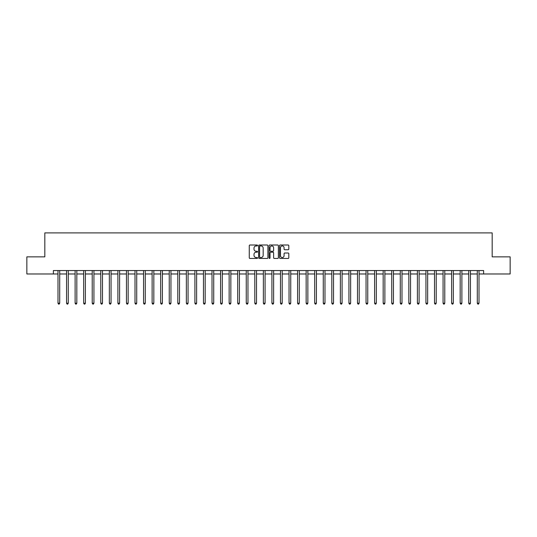 <?xml version="1.0" encoding="UTF-8"?>
<svg xmlns="http://www.w3.org/2000/svg" width="537" height="537" viewBox="0 0 537 537"><rect width="100%" height="100%" fill="white"/><g stroke="black" fill="none" stroke-linecap="round" stroke-linejoin="round"><path stroke-width="0.81" d="M257.545 245.476A0.47 0.47 0 0 0 257.075 245.006L249.94 245.006A0.671 0.671 0 0 0 249.269 245.678L249.269 257.773A0.671 0.671 0 0 0 249.94 258.445L257.075 258.445A0.47 0.47 0 0 0 257.545 257.975A0.47 0.47 0 0 0 257.075 257.505L256.156 257.505A2.148 2.148 0 0 1 254.001 255.357L254.001 254.35A2.148 2.148 0 0 1 256.156 252.195L257.075 252.195A0.47 0.47 0 0 0 257.545 251.725A0.47 0.47 0 0 0 257.075 251.256L256.156 251.256A2.148 2.148 0 0 1 254.001 249.108L254.001 248.101A2.148 2.148 0 0 1 256.156 245.953L257.075 245.953A0.47 0.47 0 0 0 257.545 245.476M288.141 249.745A0.671 0.671 0 0 0 288.812 249.074L288.812 245.678A0.671 0.671 0 0 0 288.141 245.006L280.207 245.006A0.671 0.671 0 0 0 279.535 245.678L279.535 257.773A0.671 0.671 0 0 0 280.207 258.445L288.141 258.445A0.671 0.671 0 0 0 288.812 257.773L288.812 253.679A0.671 0.671 0 0 0 288.141 253.008L284.744 253.008A0.671 0.671 0 0 0 284.073 253.679L284.073 255.713A1.799 1.799 0 0 1 282.274 257.505A1.799 1.799 0 0 1 280.475 255.713L280.475 247.745A1.799 1.799 0 0 1 282.274 245.953A1.799 1.799 0 0 1 284.073 247.745L284.073 249.074A0.671 0.671 0 0 0 284.744 249.745L288.141 249.745M53.378 273.977L26.85 273.977L26.85 256.861L44.819 256.861L44.819 232.904L492.181 232.904L492.181 256.861L510.15 256.861L510.15 273.977L483.622 273.977L483.622 270.554L53.378 270.554L53.378 273.977L57.996 273.977M267.909 245.678A0.671 0.671 0 0 0 267.238 245.006L259.311 245.006A0.671 0.671 0 0 0 258.639 245.678L258.639 257.773A0.671 0.671 0 0 0 259.311 258.445L267.238 258.445A0.671 0.671 0 0 0 267.909 257.773L267.909 245.678M269.762 245.006L277.689 245.006A0.671 0.671 0 0 1 278.361 245.678L278.361 257.773A0.671 0.671 0 0 1 277.689 258.445L274.293 258.445A0.671 0.671 0 0 1 273.622 257.773L273.622 252.873A0.671 0.671 0 0 0 272.95 252.195L270.702 252.195A0.671 0.671 0 0 0 270.03 252.873L270.03 257.975A0.47 0.47 0 0 1 269.561 258.445A0.47 0.47 0 0 1 269.091 257.975L269.091 245.678A0.671 0.671 0 0 1 269.762 245.006M59.708 273.977L66.554 273.977M68.266 273.977L75.113 273.977M76.825 273.977L83.671 273.977M85.383 273.977L92.223 273.977M93.935 273.977L100.781 273.977M102.493 273.977L109.34 273.977M111.052 273.977L117.898 273.977M119.61 273.977L126.457 273.977M128.162 273.977L135.009 273.977M136.72 273.977L143.567 273.977M145.279 273.977L152.125 273.977M153.837 273.977L160.684 273.977M162.396 273.977L169.236 273.977M170.947 273.977L177.794 273.977M179.506 273.977L186.352 273.977M188.064 273.977L194.911 273.977M196.623 273.977L203.469 273.977M205.181 273.977L212.021 273.977M213.733 273.977L220.579 273.977M222.291 273.977L229.138 273.977M230.85 273.977L237.696 273.977M239.408 273.977L246.255 273.977M247.966 273.977L254.807 273.977M256.518 273.977L263.365 273.977M265.077 273.977L271.923 273.977M273.635 273.977L280.482 273.977M282.193 273.977L289.034 273.977M290.745 273.977L297.592 273.977M299.304 273.977L306.15 273.977M307.862 273.977L314.709 273.977M316.421 273.977L323.267 273.977M324.979 273.977L331.819 273.977M333.531 273.977L340.377 273.977M342.089 273.977L348.936 273.977M350.648 273.977L357.494 273.977M359.206 273.977L366.053 273.977M367.764 273.977L374.604 273.977M376.316 273.977L383.163 273.977M384.875 273.977L391.721 273.977M393.433 273.977L400.28 273.977M401.991 273.977L408.838 273.977M410.543 273.977L417.39 273.977M419.102 273.977L425.948 273.977M427.66 273.977L434.507 273.977M436.219 273.977L443.065 273.977M444.777 273.977L451.617 273.977M453.329 273.977L460.175 273.977M461.887 273.977L468.734 273.977M470.446 273.977L477.292 273.977M479.004 273.977L483.622 273.977M260.049 245.953A0.47 0.47 0 0 0 259.579 246.423L259.579 257.035A0.47 0.47 0 0 0 260.049 257.505L261.022 257.505A2.148 2.148 0 0 0 263.177 255.357L263.177 248.101A2.148 2.148 0 0 0 261.022 245.953L260.049 245.953M273.622 247.779A1.799 1.799 0 0 0 271.829 245.986A1.799 1.799 0 0 0 270.03 247.779L270.03 250.584A0.671 0.671 0 0 0 270.702 251.256L272.95 251.256A0.671 0.671 0 0 0 273.622 250.584L273.622 247.779M59.795 270.554L59.761 270.641A0.685 0.685 0 0 0 59.708 270.896L59.708 303.21L57.996 303.21L57.996 270.896A0.685 0.685 0 0 0 57.949 270.641L57.915 270.554M59.708 303.21L59.198 304.096L58.513 304.096L57.996 303.21M68.353 270.554L68.313 270.641A0.685 0.685 85.8 0 0 68.266 270.896L68.266 303.21L66.554 303.21L66.554 270.896A0.685 0.685 85.8 0 0 66.507 270.641L66.467 270.554M68.266 303.21L67.749 304.096L67.071 304.096L66.554 303.21M76.905 270.554L76.872 270.641A0.685 0.685 85.8 0 0 76.825 270.896L76.825 303.21L75.113 303.21L75.113 270.896A0.685 0.685 85.8 0 0 75.059 270.641L75.026 270.554M76.825 303.21L76.308 304.096L75.623 304.096L75.113 303.21M85.464 270.554L85.43 270.641A0.685 0.685 85.8 0 0 85.383 270.896L85.383 303.21L83.671 303.21L83.671 270.896A0.685 0.685 85.8 0 0 83.618 270.641L83.584 270.554M85.383 303.21L84.866 304.096L84.181 304.096L83.671 303.21M94.022 270.554L93.988 270.641A0.685 0.685 85.8 0 0 93.935 270.896L93.935 303.21L92.223 303.21L92.223 270.896A0.685 0.685 85.8 0 0 92.176 270.641L92.142 270.554M93.935 303.21L93.425 304.096L92.74 304.096L92.223 303.21M102.58 270.554L102.54 270.641A0.685 0.685 85.8 0 0 102.493 270.896L102.493 303.21L100.781 303.21L100.781 270.896A0.685 0.685 85.8 0 0 100.734 270.641L100.701 270.554M102.493 303.21L101.983 304.096L101.298 304.096L100.781 303.21M111.132 270.554L111.099 270.641A0.685 0.685 85.8 0 0 111.052 270.896L111.052 303.21L109.34 303.21L109.34 270.896A0.685 0.685 85.8 0 0 109.293 270.641L109.253 270.554M111.052 303.21L110.535 304.096L109.85 304.096L109.34 303.21M119.691 270.554L119.657 270.641A0.685 0.685 85.8 0 0 119.61 270.896L119.61 303.21L117.898 303.21L117.898 270.896A0.685 0.685 85.8 0 0 117.845 270.641L117.811 270.554M119.61 303.21L119.093 304.096L118.409 304.096L117.898 303.21M128.249 270.554L128.215 270.641A0.685 0.685 85.8 0 0 128.162 270.896L128.162 303.21L126.457 303.21L126.457 270.896A0.685 0.685 85.8 0 0 126.403 270.641L126.37 270.554M128.162 303.21L127.652 304.096L126.967 304.096L126.457 303.21M136.807 270.554L136.774 270.641A0.685 0.685 85.8 0 0 136.72 270.896L136.72 303.21L135.009 303.21L135.009 270.896A0.685 0.685 85.8 0 0 134.962 270.641L134.928 270.554M136.72 303.21L136.21 304.096L135.525 304.096L135.009 303.21M145.366 270.554L145.326 270.641A0.685 0.685 85.8 0 0 145.279 270.896L145.279 303.21L143.567 303.21L143.567 270.896A0.685 0.685 85.8 0 0 143.52 270.641L143.486 270.554M145.279 303.21L144.768 304.096L144.084 304.096L143.567 303.21M153.918 270.554L153.884 270.641A0.685 0.685 85.8 0 0 153.837 270.896L153.837 303.21L152.125 303.21L152.125 270.896A0.685 0.685 85.8 0 0 152.078 270.641L152.038 270.554M153.837 303.21L153.32 304.096L152.636 304.096L152.125 303.21M162.476 270.554L162.442 270.641A0.685 0.685 85.8 0 0 162.396 270.896L162.396 303.21L160.684 303.21L160.684 270.896A0.685 0.685 85.8 0 0 160.63 270.641L160.597 270.554M162.396 303.21L161.879 304.096L161.194 304.096L160.684 303.21M171.035 270.554L171.001 270.641A0.685 0.685 85.8 0 0 170.947 270.896L170.947 303.21L169.236 303.21L169.236 270.896A0.685 0.685 85.8 0 0 169.189 270.641L169.155 270.554M170.947 303.21L170.437 304.096L169.752 304.096L169.236 303.21M179.593 270.554L179.559 270.641A0.685 0.685 85.8 0 0 179.506 270.896L179.506 303.21L177.794 303.21L177.794 270.896A0.685 0.685 85.8 0 0 177.747 270.641L177.713 270.554M179.506 303.21L178.996 304.096L178.311 304.096L177.794 303.21M188.151 270.554L188.111 270.641A0.685 0.685 85.8 0 0 188.064 270.896L188.064 303.21L186.352 303.21L186.352 270.896A0.685 0.685 85.8 0 0 186.305 270.641L186.265 270.554M188.064 303.21L187.554 304.096L186.869 304.096L186.352 303.21M196.703 270.554L196.67 270.641A0.685 0.685 85.8 0 0 196.623 270.896L196.623 303.21L194.911 303.21L194.911 270.896A0.685 0.685 85.8 0 0 194.857 270.641L194.824 270.554M196.623 303.21L196.106 304.096L195.421 304.096L194.911 303.21M205.262 270.554L205.228 270.641A0.685 0.685 85.8 0 0 205.181 270.896L205.181 303.21L203.469 303.21L203.469 270.896A0.685 0.685 85.8 0 0 203.416 270.641L203.382 270.554M205.181 303.21L204.664 304.096L203.979 304.096L203.469 303.21M213.82 270.554L213.786 270.641A0.685 0.685 85.8 0 0 213.733 270.896L213.733 303.21L212.021 303.21L212.021 270.896A0.685 0.685 85.8 0 0 211.974 270.641L211.94 270.554M213.733 303.21L213.223 304.096L212.538 304.096L212.021 303.21M222.378 270.554L222.345 270.641A0.685 0.685 85.8 0 0 222.291 270.896L222.291 303.21L220.579 303.21L220.579 270.896A0.685 0.685 85.8 0 0 220.532 270.641L220.499 270.554M222.291 303.21L221.781 304.096L221.096 304.096L220.579 303.21M230.937 270.554L230.897 270.641A0.685 0.685 85.8 0 0 230.85 270.896L230.85 303.21L229.138 303.21L229.138 270.896A0.685 0.685 85.8 0 0 229.091 270.641L229.051 270.554M230.85 303.21L230.333 304.096L229.648 304.096L229.138 303.21M239.489 270.554L239.455 270.641A0.685 0.685 85.8 0 0 239.408 270.896L239.408 303.21L237.696 303.21L237.696 270.896A0.685 0.685 85.8 0 0 237.643 270.641L237.609 270.554M239.408 303.21L238.891 304.096L238.206 304.096L237.696 303.21M248.047 270.554L248.013 270.641A0.685 0.685 85.8 0 0 247.966 270.896L247.966 303.21L246.255 303.21L246.255 270.896A0.685 0.685 85.8 0 0 246.201 270.641L246.168 270.554M247.966 303.21L247.45 304.096L246.765 304.096L246.255 303.21M256.605 270.554L256.572 270.641A0.685 0.685 85.8 0 0 256.518 270.896L256.518 303.21L254.807 303.21L254.807 270.896A0.685 0.685 85.8 0 0 254.76 270.641L254.726 270.554M256.518 303.21L256.008 304.096L255.323 304.096L254.807 303.21M265.164 270.554L265.124 270.641A0.685 0.685 85.8 0 0 265.077 270.896L265.077 303.21L263.365 303.21L263.365 270.896A0.685 0.685 85.8 0 0 263.318 270.641L263.284 270.554M265.077 303.21L264.566 304.096L263.882 304.096L263.365 303.21M273.716 270.554L273.682 270.641A0.685 0.685 85.8 0 0 273.635 270.896L273.635 303.21L271.923 303.21L271.923 270.896A0.685 0.685 85.8 0 0 271.876 270.641L271.836 270.554M273.635 303.21L273.118 304.096L272.434 304.096L271.923 303.21M282.274 270.554L282.24 270.641A0.685 0.685 85.8 0 0 282.193 270.896L282.193 303.21L280.482 303.21L280.482 270.896A0.685 0.685 85.8 0 0 280.428 270.641L280.395 270.554M282.193 303.21L281.677 304.096L280.992 304.096L280.482 303.21M290.832 270.554L290.799 270.641A0.685 0.685 85.8 0 0 290.745 270.896L290.745 303.21L289.034 303.21L289.034 270.896A0.685 0.685 85.8 0 0 288.987 270.641L288.953 270.554M290.745 303.21L290.235 304.096L289.55 304.096L289.034 303.21M299.391 270.554L299.357 270.641A0.685 0.685 85.8 0 0 299.304 270.896L299.304 303.21L297.592 303.21L297.592 270.896A0.685 0.685 85.8 0 0 297.545 270.641L297.511 270.554M299.304 303.21L298.794 304.096L298.109 304.096L297.592 303.21M307.949 270.554L307.909 270.641A0.685 0.685 85.8 0 0 307.862 270.896L307.862 303.21L306.15 303.21L306.15 270.896A0.685 0.685 85.8 0 0 306.103 270.641L306.063 270.554M307.862 303.21L307.352 304.096L306.667 304.096L306.15 303.21M316.501 270.554L316.468 270.641A0.685 0.685 85.8 0 0 316.421 270.896L316.421 303.21L314.709 303.21L314.709 270.896A0.685 0.685 85.8 0 0 314.655 270.641L314.622 270.554M316.421 303.21L315.904 304.096L315.219 304.096L314.709 303.21M325.06 270.554L325.026 270.641A0.685 0.685 85.8 0 0 324.979 270.896L324.979 303.21L323.267 303.21L323.267 270.896A0.685 0.685 85.8 0 0 323.214 270.641L323.18 270.554M324.979 303.21L324.462 304.096L323.777 304.096L323.267 303.21M333.618 270.554L333.584 270.641A0.685 0.685 85.8 0 0 333.531 270.896L333.531 303.21L331.819 303.21L331.819 270.896A0.685 0.685 85.8 0 0 331.772 270.641L331.738 270.554M333.531 303.21L333.021 304.096L332.336 304.096L331.819 303.21M342.176 270.554L342.143 270.641A0.685 0.685 85.8 0 0 342.089 270.896L342.089 303.21L340.377 303.21L340.377 270.896A0.685 0.685 85.8 0 0 340.33 270.641L340.297 270.554M342.089 303.21L341.579 304.096L340.894 304.096L340.377 303.21M350.735 270.554L350.695 270.641A0.685 0.685 85.8 0 0 350.648 270.896L350.648 303.21L348.936 303.21L348.936 270.896A0.685 0.685 85.8 0 0 348.889 270.641L348.849 270.554M350.648 303.21L350.131 304.096L349.446 304.096L348.936 303.21M359.287 270.554L359.253 270.641A0.685 0.685 85.8 0 0 359.206 270.896L359.206 303.21L357.494 303.21L357.494 270.896A0.685 0.685 85.8 0 0 357.441 270.641L357.407 270.554M359.206 303.21L358.689 304.096L358.004 304.096L357.494 303.21M367.845 270.554L367.811 270.641A0.685 0.685 85.8 0 0 367.764 270.896L367.764 303.21L366.053 303.21L366.053 270.896A0.685 0.685 85.8 0 0 365.999 270.641L365.966 270.554M367.764 303.21L367.248 304.096L366.563 304.096L366.053 303.21M376.403 270.554L376.37 270.641A0.685 0.685 85.8 0 0 376.316 270.896L376.316 303.21L374.604 303.21L374.604 270.896A0.685 0.685 85.8 0 0 374.558 270.641L374.524 270.554M376.316 303.21L375.806 304.096L375.121 304.096L374.604 303.21M384.962 270.554L384.922 270.641A0.685 0.685 85.8 0 0 384.875 270.896L384.875 303.21L383.163 303.21L383.163 270.896A0.685 0.685 85.8 0 0 383.116 270.641L383.082 270.554M384.875 303.21L384.364 304.096L383.68 304.096L383.163 303.21M393.514 270.554L393.48 270.641A0.685 0.685 85.8 0 0 393.433 270.896L393.433 303.21L391.721 303.21L391.721 270.896A0.685 0.685 85.8 0 0 391.674 270.641L391.634 270.554M393.433 303.21L392.916 304.096L392.232 304.096L391.721 303.21M402.072 270.554L402.038 270.641A0.685 0.685 85.8 0 0 401.991 270.896L401.991 303.21L400.28 303.21L400.28 270.896A0.685 0.685 85.8 0 0 400.226 270.641L400.193 270.554M401.991 303.21L401.475 304.096L400.79 304.096L400.28 303.21M410.63 270.554L410.597 270.641A0.685 0.685 85.8 0 0 410.543 270.896L410.543 303.21L408.838 303.21L408.838 270.896A0.685 0.685 85.8 0 0 408.785 270.641L408.751 270.554M410.543 303.21L410.033 304.096L409.348 304.096L408.838 303.21M419.189 270.554L419.155 270.641A0.685 0.685 85.8 0 0 419.102 270.896L419.102 303.21L417.39 303.21L417.39 270.896A0.685 0.685 85.8 0 0 417.343 270.641L417.309 270.554M419.102 303.21L418.591 304.096L417.907 304.096L417.39 303.21M427.747 270.554L427.707 270.641A0.685 0.685 85.8 0 0 427.66 270.896L427.66 303.21L425.948 303.21L425.948 270.896A0.685 0.685 85.8 0 0 425.901 270.641L425.868 270.554M427.66 303.21L427.15 304.096L426.465 304.096L425.948 303.21M436.299 270.554L436.266 270.641A0.685 0.685 85.8 0 0 436.219 270.896L436.219 303.21L434.507 303.21L434.507 270.896A0.685 0.685 85.8 0 0 434.46 270.641L434.42 270.554M436.219 303.21L435.702 304.096L435.017 304.096L434.507 303.21M444.858 270.554L444.824 270.641A0.685 0.685 85.8 0 0 444.777 270.896L444.777 303.21L443.065 303.21L443.065 270.896A0.685 0.685 85.8 0 0 443.012 270.641L442.978 270.554M444.777 303.21L444.26 304.096L443.575 304.096L443.065 303.21M453.416 270.554L453.382 270.641A0.685 0.685 85.8 0 0 453.329 270.896L453.329 303.21L451.617 303.21L451.617 270.896A0.685 0.685 85.8 0 0 451.57 270.641L451.536 270.554M453.329 303.21L452.819 304.096L452.134 304.096L451.617 303.21M461.974 270.554L461.941 270.641A0.685 0.685 85.8 0 0 461.887 270.896L461.887 303.21L460.175 303.21L460.175 270.896A0.685 0.685 85.8 0 0 460.128 270.641L460.095 270.554M461.887 303.21L461.377 304.096L460.692 304.096L460.175 303.21M470.533 270.554L470.493 270.641A0.685 0.685 85.8 0 0 470.446 270.896L470.446 303.21L468.734 303.21L468.734 270.896A0.685 0.685 85.8 0 0 468.687 270.641L468.647 270.554M470.446 303.21L469.929 304.096L469.251 304.096L468.734 303.21M479.085 270.554L479.051 270.641A0.685 0.685 85.8 0 0 479.004 270.896L479.004 303.21L477.292 303.21L477.292 270.896A0.685 0.685 85.8 0 0 477.239 270.641L477.205 270.554M479.004 303.21L478.487 304.096L477.802 304.096L477.292 303.21"/></g></svg>
